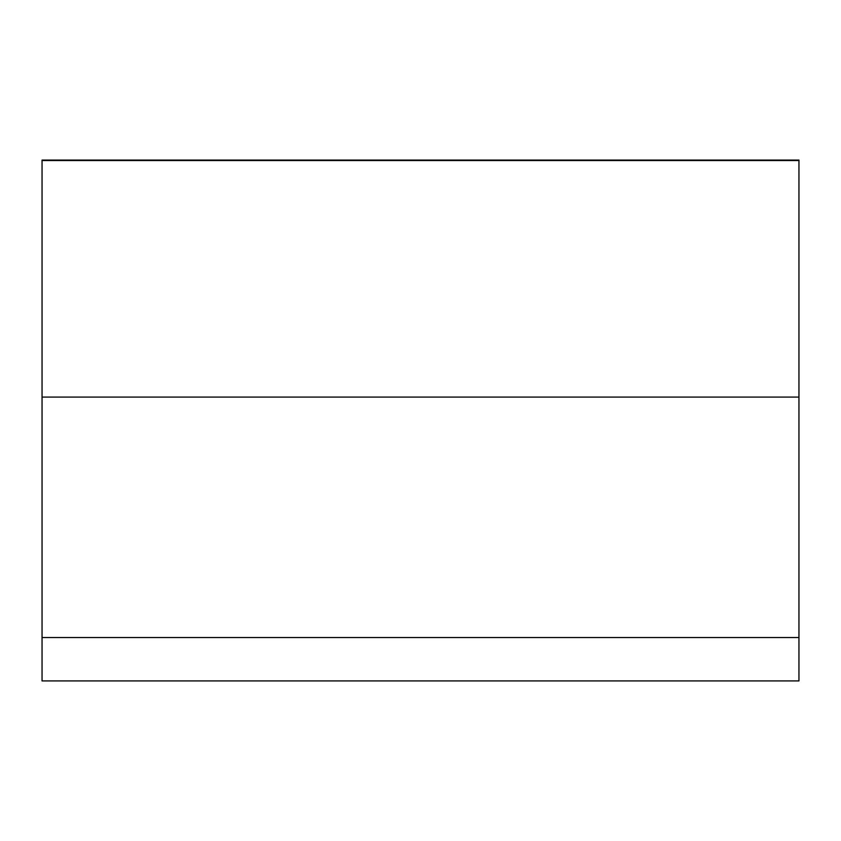 <?xml version="1.0" encoding="UTF-8"?>
<svg xmlns="http://www.w3.org/2000/svg" width="841" height="841" viewBox="0 0 841 841"><rect width="100%" height="100%" fill="white"/><g stroke="black" fill="none" stroke-linecap="round" stroke-linejoin="round"><path stroke-width="1.26" d="M798.95 637.541L798.95 397.078L798.95 637.541L42.05 637.541L42.05 160.547L798.95 160.547L798.95 637.541L42.05 637.541L42.05 160.547L798.95 160.547L798.95 397.078L42.05 397.078L42.05 160.074L798.95 160.074L798.95 397.078L42.05 397.078L42.05 680.916L798.95 680.916L798.95 637.541L42.05 637.541L42.05 680.926L42.05 637.541M42.05 680.916L798.95 680.916L42.05 680.916M515.112 160.547L798.95 160.547M325.887 160.547L515.112 160.074M798.95 397.078L42.05 397.078M42.05 160.547L325.887 160.074"/></g></svg>
